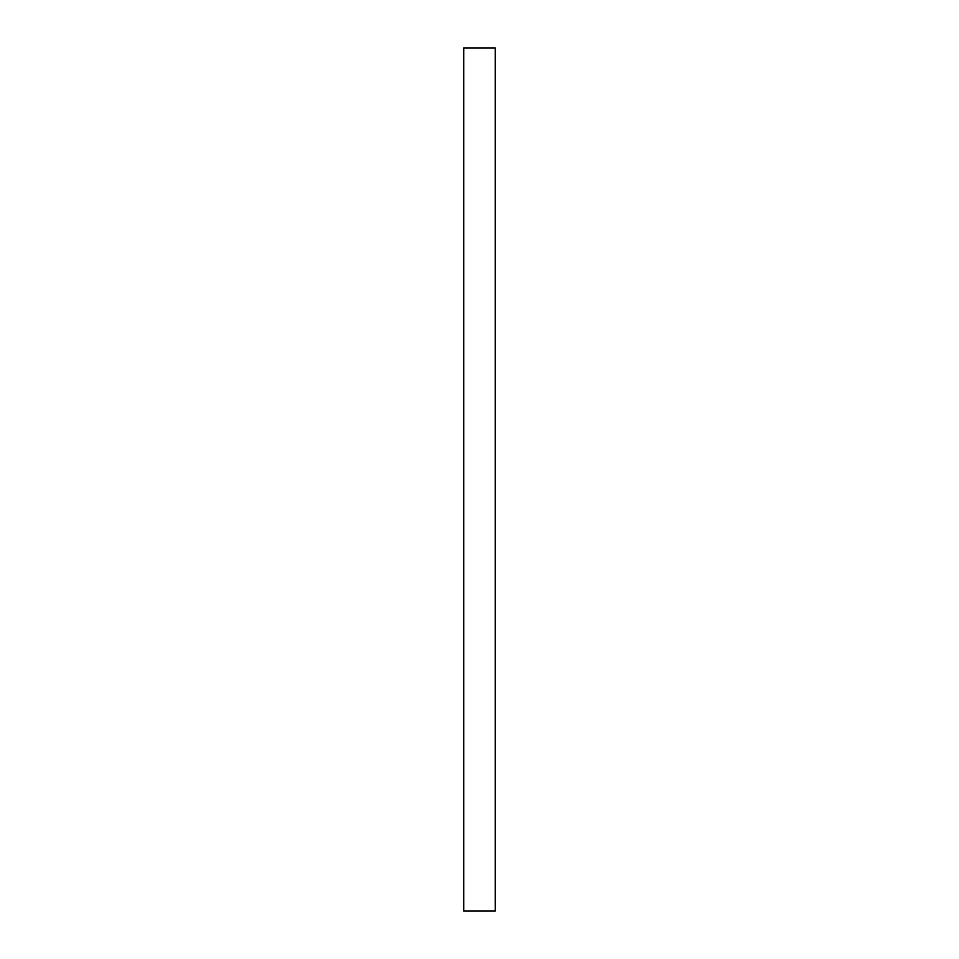 <?xml version="1.0" encoding="UTF-8"?>
<svg xmlns="http://www.w3.org/2000/svg" width="959" height="959" viewBox="0 0 959 959"><rect width="100%" height="100%" fill="white"/><g stroke="black" fill="none" stroke-linecap="round" stroke-linejoin="round"><path stroke-width="1.44" d="M495.288 47.95L463.712 47.95L463.712 911.05L495.288 911.05L495.288 47.95"/></g></svg>
